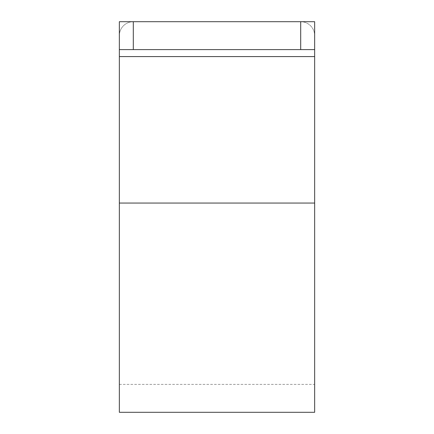 <?xml version="1.0" encoding="UTF-8"?>
<svg xmlns="http://www.w3.org/2000/svg" width="434" height="434" viewBox="0 0 434 434"><rect width="100%" height="100%" fill="white"/><g stroke="black" fill="none" stroke-linecap="round" stroke-linejoin="round"><path stroke-width="0.33" stroke-dasharray="2.17 1.63" d="M119.35 21.7L314.65 21.7L314.65 49.601L119.35 49.601L119.35 21.7L119.35 56.577L314.65 56.577L314.65 21.7M119.35 412.3L119.35 35.648A13.948 13.948 0 0 1 133.298 21.7A13.948 13.948 0 0 0 119.35 35.648L119.35 56.577M119.35 203.052L314.65 203.052L119.35 203.052L314.65 203.052L314.65 35.648A13.948 13.948 0 0 0 300.702 21.7A13.948 13.948 0 0 1 314.65 35.648L314.65 56.577M314.65 203.052L314.65 412.3M133.298 21.7L300.702 21.7L133.298 21.7M119.35 384.399L314.65 384.399"/><path stroke-width="0.65" d="M300.702 21.7L314.65 21.7L314.65 49.601L300.702 49.601L300.702 21.7L119.35 21.7L119.35 56.577L314.65 56.577L314.65 49.601M300.702 49.601L119.35 49.601M119.35 203.052L314.65 203.052L314.65 412.3L119.35 412.3L119.35 56.577M314.65 203.052L314.65 56.577M133.298 49.601L133.298 21.7"/></g></svg>

